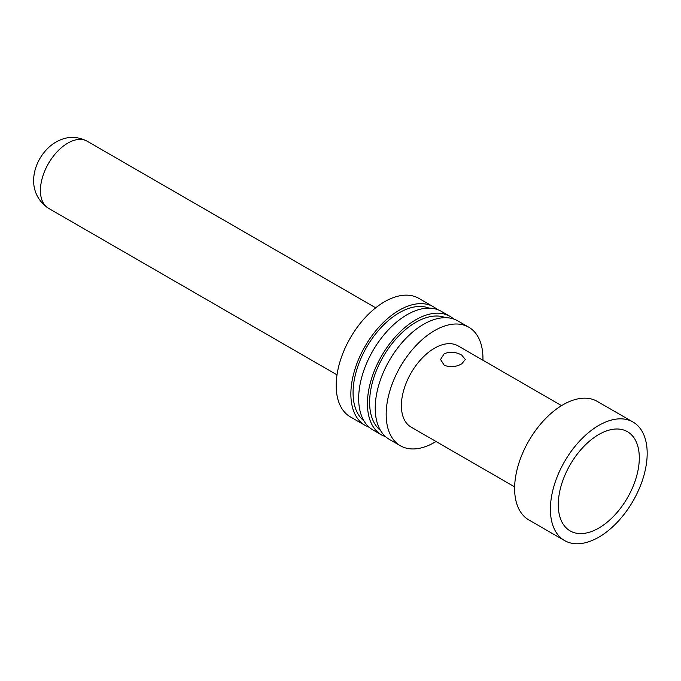 <?xml version="1.0" encoding="UTF-8"?>
<svg xmlns="http://www.w3.org/2000/svg" width="681" height="681" viewBox="0 0 681 681"><rect width="100%" height="100%" fill="white"/><g stroke="black" fill="none" stroke-linecap="round" stroke-linejoin="round"><path stroke-width="1.02" d="M461.718 355.099C455.887 351.864 450.047 351.413 444.199 353.737L440.573 359.466L444.199 365.212C450.047 367.519 455.887 367.068 461.718 363.85L465.344 359.466L461.718 355.099M598.795 528.073A57.289 33.08 120 0 0 638.352 468.511A57.289 33.08 120 0 0 615.803 429.021A57.289 33.08 120 0 0 598.795 434.521A57.289 33.08 120 0 0 562.021 522.165A57.289 33.08 120 0 0 598.795 528.073M437.159 309.472A68.441 39.515 120 0 0 433.482 306.833L418.798 298.355A68.441 39.515 120 0 0 384.578 301.743A68.441 39.515 120 0 0 339.87 362.054A68.441 39.515 120 0 0 350.357 416.891L365.05 425.37A68.441 39.515 120 0 0 369.17 427.234M433.482 306.833A68.441 39.515 120 0 0 399.262 310.221A68.441 39.515 120 0 0 354.554 370.532A68.441 39.515 120 0 0 365.05 425.37M429.073 308.135A65.342 37.727 120 0 0 399.262 312.749A65.342 37.727 120 0 0 357.363 367.825A65.342 37.727 120 0 0 363.969 420.901M453.716 319.031A68.441 39.515 120 0 0 450.039 316.393L441.279 311.336A68.441 39.515 120 0 0 407.059 314.724A68.441 39.515 120 0 0 362.352 375.035A68.441 39.515 120 0 0 372.839 429.873L381.598 434.929A68.441 39.515 120 0 0 385.718 436.793M450.039 316.393A68.441 39.515 120 0 0 415.819 319.781A68.441 39.515 120 0 0 371.111 380.092A68.441 39.515 120 0 0 381.598 434.929M445.629 317.686A65.342 37.727 120 0 0 415.819 322.309A65.342 37.727 120 0 0 373.912 377.385A65.342 37.727 120 0 0 380.517 430.46M482.931 360.232A68.441 39.515 120 0 0 468.783 327.212L457.836 320.896A68.441 39.515 120 0 0 423.616 324.284A68.441 39.515 120 0 0 378.908 384.586A68.441 39.515 120 0 0 389.396 439.432L400.343 445.749A68.441 39.515 120 0 0 434.563 442.361A68.441 39.515 120 0 0 436.019 441.492M468.783 327.212A68.441 39.515 120 0 0 434.563 330.6A68.441 39.515 120 0 0 389.855 390.911A68.441 39.515 120 0 0 400.343 445.749M633.007 422.033L597.237 401.373A68.441 39.515 120 0 0 563.017 404.761A68.441 39.515 120 0 0 518.309 465.072A68.441 39.515 120 0 0 528.797 519.909L564.575 540.569A68.441 39.515 120 0 0 598.795 537.173A68.441 39.515 120 0 0 643.502 476.87A68.441 39.515 120 0 0 633.007 422.033A68.441 39.515 120 0 0 598.795 425.421A68.441 39.515 120 0 0 554.079 485.723A68.441 39.515 120 0 0 564.575 540.569M561.561 405.629L458.024 345.854A46.912 27.087 120 0 0 434.563 348.178A46.912 27.087 120 0 0 403.918 389.515A46.912 27.087 120 0 0 411.103 427.115L514.649 486.889M67.794 143.121A38.706 22.345 120 0 0 42.503 177.23A38.706 22.345 120 0 0 48.436 208.25C22.073 190.246 34.825 153.966 56.174 141.971C66.5 136.14 76.825 135.885 87.142 141.205A38.706 22.345 120 0 0 67.794 143.121M48.436 208.25L337.001 374.856M87.142 141.205L375.716 307.812"/></g></svg>
